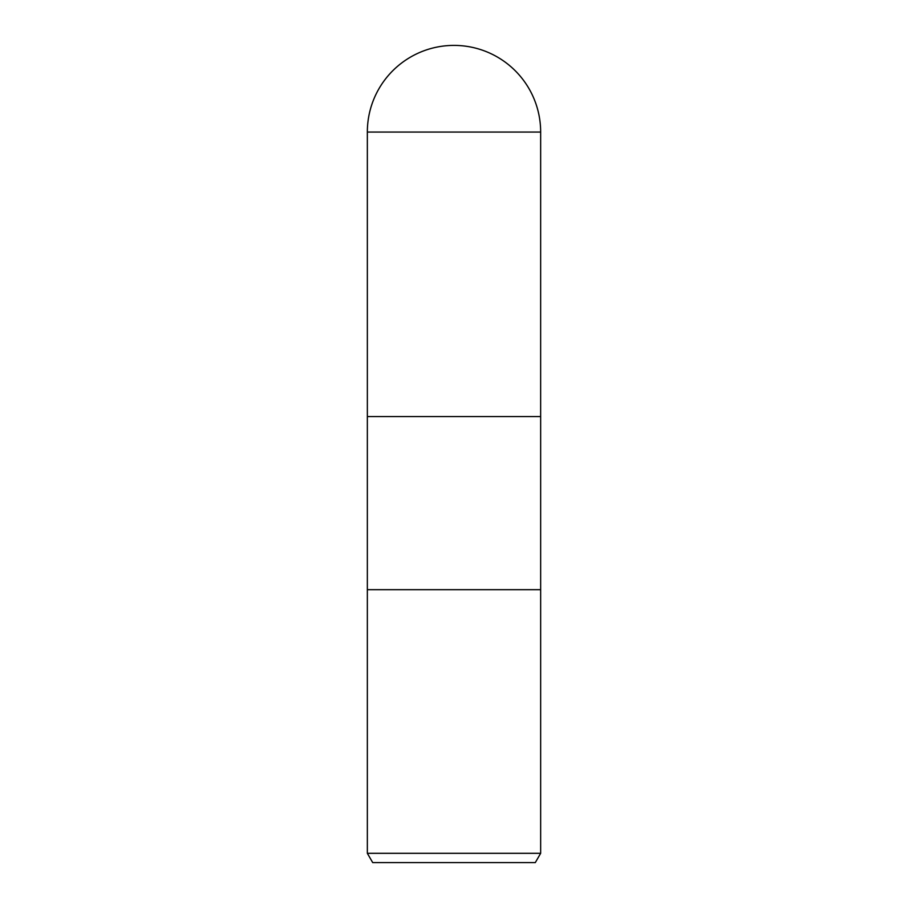 <?xml version="1.0" encoding="UTF-8"?>
<svg xmlns="http://www.w3.org/2000/svg" width="908" height="908" viewBox="0 0 908 908"><rect width="100%" height="100%" fill="white"/><g stroke="black" fill="none" stroke-linecap="round" stroke-linejoin="round"><path stroke-width="1.36" d="M367.343 132.057L540.657 132.057A86.657 86.657 0 0 0 454 45.4A86.657 86.657 0 0 0 367.343 132.057L367.354 416.568L454 416.568L367.343 416.568L367.343 589.678L540.657 589.678L540.657 853.316L367.343 853.316L372.711 862.6L535.289 862.6L540.657 853.316M540.657 132.057L540.646 416.568L454 416.568L540.657 416.568L540.657 589.678L367.343 589.678L367.343 853.316"/></g></svg>
